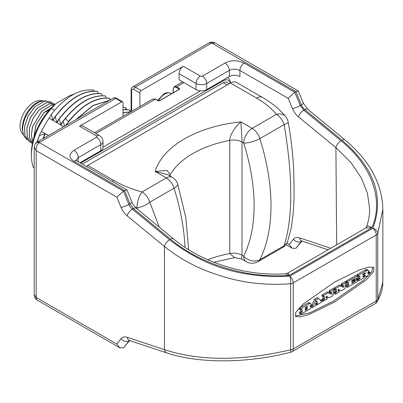 <?xml version="1.0" encoding="UTF-8"?>
<svg xmlns="http://www.w3.org/2000/svg" width="403" height="403" viewBox="0 0 403 403"><rect width="100%" height="100%" fill="white"/><g stroke="black" fill="none" stroke-linecap="round" stroke-linejoin="round"><path stroke-width="0.6" d="M86.333 166.419A11.949 6.896 120 0 1 87.773 165.442L86.423 166.222L87.773 165.442L113.792 180.468A100.931 58.274 0 0 0 142.042 191.949L166.313 177.935A11.949 6.896 60 0 1 174.036 188.186A11.949 3.501 162.5 0 0 177.713 184.1A11.949 11.949 0 0 0 172.288 177.345A11.949 6.896 -60 0 0 166.313 177.935L155.074 171.446A105.999 61.196 180 0 1 240.903 121.892L252.147 128.381L276.418 114.366A11.949 6.896 60 0 1 284.14 124.618A11.949 2.473 169.3 0 0 288.155 121.897L288.155 121.897A11.949 11.949 0 0 0 285.667 116.558A11.949 8.821 -39.3 0 0 276.418 114.366A100.931 58.274 0 0 0 256.53 98.055L230.511 83.033L86.423 166.222A10.035 5.793 120 0 0 86.212 166.348M170.182 176.126L170.182 174.786L167.114 170.393L155.074 171.446L167.628 174.655L172.288 177.345M241.513 258.948L234.606 257.633L229.796 253.527A11.949 6.896 180 0 1 242.007 255.195L243.699 256.172A11.949 6.896 -60 0 0 246.173 261.643L241.513 258.948L242.007 255.195L242.007 142.037C242.132 139.292 241.241 129.534 240.903 121.892C233.06 128.356 229.206 138.093 229.796 140.37A94.05 54.299 180 0 0 170.182 174.786A11.949 6.896 0 0 0 169.723 175.864M252.147 128.381A11.949 6.896 120 0 0 243.699 143.015A11.949 3.501 -17.5 0 0 259.87 138.632A11.949 6.896 60 0 0 252.147 128.381M230.511 83.033A11.949 6.896 -60 0 1 236.485 82.444L262.504 97.466A11.949 6.896 -60 0 0 256.53 98.055M287.682 241.266L287.682 241.266A11.949 10.004 -160.5 0 1 284.14 245.699L259.87 259.713A182.554 105.4 -120 0 0 259.87 138.632L284.14 124.618C292.981 177.154 292.981 217.514 284.14 245.699A11.949 6.896 -120 0 1 282.392 247.628A11.949 11.949 0 0 0 287.682 241.266L291.127 228.299C293.208 216.829 294.19 203.646 294.069 188.76L293.832 175.663C293.394 158.575 291.5 140.652 288.155 121.897M159.281 227.166L149.765 202.2A11.949 4.458 -24.6 0 1 136.939 207.938L137.609 209.283M184.992 247.377A182.554 105.4 -120 0 0 174.036 188.186L149.765 202.2A11.949 6.896 60 0 0 142.042 191.949A11.949 4.166 105.3 0 0 136.939 207.938A112.88 65.17 0 0 1 135.594 207.565M82.323 164.102L223.247 82.741A7.647 4.413 -60 0 1 227.116 82.393L229.317 83.723M80.61 163.114A10.075 5.818 -60 0 1 80.847 162.973L223.247 80.761A10.075 5.818 -60 0 1 230.204 83.209M173.26 88.836A0.479 0.272 1.1 0 0 173.119 89.023L174.292 86.64L176.69 86.872A0.479 0.277 120 0 0 176.353 87.451L179.159 89.068L179.159 89.461A0.479 0.277 60 0 1 179.496 89.27L159.533 100.795L158.183 100.795L155.377 99.178L152.999 98.931L155.618 99.153A0.479 0.277 -60 0 0 155.377 99.178L95.833 133.554M227.423 77.643A11.949 6.896 -60 0 1 227.897 77.875A11.949 6.896 -60 0 1 230.365 83.119M103.007 147.12L200.477 90.846M184.01 82.645L176.69 86.872L179.496 88.489L179.496 89.27M159.533 100.795A0.479 0.277 -120 0 0 159.2 100.921M41.056 132.285A52.254 30.17 -60 0 1 41.267 131.821L41.479 131.469A51.851 29.938 120 0 1 49.126 118.225L63.77 126.683M41.479 131.469L48.476 135.509M49.126 118.225L51.342 114.301A56.39 32.557 120 0 1 51.922 113.545C66.248 96.131 80.262 88.343 93.964 90.186L94.307 91.058M64.581 126.21L63.11 121.096L61.13 124.688L60.727 124.451L59.125 118.794L57.145 122.386L56.737 122.149L55.135 116.492L53.156 120.084L52.753 119.847L55.065 116.623M52.753 119.847L51.352 114.306L51.922 113.545M123.001 109.787L129.434 109.838L130.194 111.777M129.434 109.838L123.001 109.646M123.001 107.304L125.444 107.536L126.204 109.475M125.444 107.536L123.001 107.198M67.553 124.497L67.301 123.514C81.366 105.51 95.43 97.113 109.495 98.322L110.12 99.919M109.495 98.322L109.294 98.206C96.161 96.957 82.791 104.442 69.195 120.678L65.976 125.404M63.316 121.212L65.412 118.492C79.008 102.261 92.373 94.77 105.505 96.02L106.266 97.964M105.505 96.02L105.304 95.904C91.239 94.695 77.174 103.092 63.11 121.096M59.327 118.91C73.391 100.906 87.456 92.509 101.521 93.718L102.281 95.662M101.521 93.718L101.314 93.602C87.255 92.393 73.19 100.79 59.125 118.794M55.342 116.608C69.402 98.604 83.466 90.207 97.531 91.416L98.292 93.36M97.531 91.416L97.33 91.3C83.265 90.091 69.2 98.488 55.135 116.492M123.001 112.87L130.542 111.898M130.728 111.792L123.001 112.699M76.651 119.243L93.033 105.611L109.289 100.397M109.515 100.271L92.826 105.49L76.016 119.61M65.432 125.721L67.024 123.53M60.727 124.451L63.039 121.227M56.737 122.149L59.05 118.925M129.479 109.954L130.758 111.772M125.489 107.651L126.779 109.49M109.54 98.443L110.467 99.722M54.506 110.382L51.377 108.573L55.74 103.712L69.926 95.521L73.961 94.191M33.565 167.86A47.312 27.313 -60 0 1 31.409 155.457A47.312 27.313 -60 0 1 51.377 108.573M31.409 155.457L31.409 153.115A44.446 25.661 -60 0 1 55.74 103.712M38.199 126.663L44.97 115.429M44.431 116.18L38.633 125.796M49.342 109.989L44.063 112.608L36.139 124.744L33.776 137.922M54.954 104.392L49.332 103.818L39.333 109.873L33.192 118.235L29.565 127.963L29.283 136.944L32.452 143.231L29.233 136.985L29.484 127.988L33.106 118.23L39.267 109.838L49.267 103.778L54.959 104.387M32.754 141.841L31.273 135.106L32.482 126.834L41.63 111.203L51.629 105.148L54.334 104.941M33.726 138.088L36.023 124.824L43.998 112.568L51.569 107.601M54.037 103.989L52.949 103.218L46.965 102.453L36.97 108.508L30.467 117.555L26.941 127.998L27.328 137.237L31.575 142.969L32.421 143.392M54.299 104.976L51.7 105.183L41.7 111.243L32.572 126.789L31.338 135.035L32.769 141.77M31.545 142.949L27.258 137.196L26.875 127.958L30.396 117.515L36.9 108.472L46.899 102.412L52.919 103.198M45.751 100.866L41.685 100.997A20.644 11.919 -60 0 0 33.106 105.294C26.245 111.843 22.608 119.701 22.195 128.869L23.626 135.559L22.553 129.635C23.137 119.585 27.384 111.163 35.303 104.377L39.645 101.773L35.303 104.377M29.177 141.584L24.895 135.831L24.507 126.592L28.034 116.15L34.537 107.107L44.532 101.047L50.551 101.833M51.67 102.624L50.587 101.853L44.602 101.088L34.537 107.107M34.603 107.143L28.099 116.19L24.573 126.633L24.961 135.871L29.212 141.604L30.416 142.173M42.955 100.826L39.645 101.773M27.097 139.886L23.626 135.559M23.173 134.451A19.475 11.244 -60 0 1 21.369 118.608A19.475 11.244 -60 0 1 33.817 102.317A19.475 11.244 120 0 1 42.547 100.881M43.161 138.582L43.464 137.821L45.509 137.221M43.464 137.821L42.839 138.763M37.116 142.073L39.474 135.519L44.894 133.912L45.297 134.149L43.262 137.7M39.474 135.519L36.814 142.264M41.267 131.821L39.272 135.398M43.418 137.413L44.894 133.912M34.21 171.376L34.21 154.651M34.21 153.2L34.21 172.363M141.226 90.589L183.335 66.283L200.316 76.086A1.506 0.871 0 0 0 202.442 76.086L225.015 63.054C230.959 59.997 237.347 59.997 244.173 63.054L294.769 92.277L295.888 91.627L211.797 43.081A1.693 0.977 0 0 0 211.142 43.317L135.242 87.134L141.226 90.589A1.879 1.088 120 0 0 139.896 92.897L139.896 106.498M179.078 73.653L196.06 83.461A7.526 4.347 0 0 0 206.704 83.461L206.704 89.602A7.526 4.347 180 0 1 196.06 89.602L179.078 79.799L179.078 73.653A6.02 3.476 -60 0 1 183.335 66.283M79.562 126.194A6.02 3.476 -60 0 1 82.575 125.897L99.556 135.7A6.02 3.476 -60 0 0 96.544 135.997L79.562 126.194L121.671 101.883L115.681 98.428L39.786 142.249A1.693 0.977 0 0 0 39.378 142.627C37.031 144.395 35.968 147.06 36.194 150.621L36.189 297.479L34.21 294.553C34.401 297.218 35.479 299.117 37.434 300.235A6.02 3.476 120 0 0 37.439 300.24L119.691 347.724M123.001 116.25L123.001 102.649A1.879 1.088 120 0 0 122.613 101.788A1.879 1.088 120 0 0 121.671 101.883M39.786 142.249A5.078 2.932 -120 0 0 37.242 141.997L34.99 144.214A5.078 3.929 -149.7 0 1 39.378 142.627L123.464 191.173L124.587 190.528L129.973 203.797A6.02 1.078 157.9 0 0 131.942 202.054L126.91 189.843L124.587 190.528L73.976 161.316C68.676 157.855 68.676 154.168 73.976 150.259L96.544 137.227A1.506 0.871 0 0 0 96.544 135.997M34.99 144.214L34.21 147.176L36.194 150.621L116.85 197.188L123.464 191.173L128.92 204.402L129.973 203.797L133.343 208.537L170.529 239.231A6.02 2.685 129.5 0 1 173.476 238.888C201.46 262.373 245.765 276.529 285.42 273.823L287.546 273.184L365.778 228.017L371.843 227.68C369.486 225.917 367.818 225.544 366.831 226.577L366.08 227.766A7.526 5.546 42 0 0 366.831 226.577M285.42 273.823L289.268 275.35C248.586 278.901 200.951 264.766 170.529 239.231M129.605 340.565L123.459 347.875L119.767 347.769L116.85 344.051L121.051 338.706A13.546 7.823 60 0 1 127.187 337.291L164.444 349.658C199.666 361.128 241.74 361.174 290.664 349.804A6.02 3.476 180 0 0 293.238 348.922L376.231 301.011L376.231 234.979L293.238 282.891L293.238 348.922A6.02 3.476 60 0 1 291.994 351.678L374.981 303.766A6.02 6.02 0 0 0 377.148 301.625L377.148 301.625A6.02 5.048 -149.3 0 0 377.752 299.525L382.85 282.463L382.85 209.263L377.752 233.493A6.02 4.342 -156.3 0 0 372.856 228.224L289.868 276.136C244.495 278.382 206.22 268.106 169.582 239.78L132.325 209.122L133.343 208.537A6.02 2.685 129.5 0 1 136.29 208.19L173.476 238.888M366.332 227.363C368.594 221.363 369.692 215.126 369.627 208.663L367.455 193.299L361.36 178.015L351.411 163.124L335.916 147.574A6.02 2.67 -50.6 0 1 341.059 140.778L303.731 110.16L300.29 105.465L301.343 104.856A6.02 1.103 157.6 0 0 303.298 103.082L298.356 91.103L295.888 91.627L301.343 104.856A7.526 4.347 -120 0 0 304.749 109.576L342.006 140.234C374.271 167.688 384.558 197.022 372.856 228.224A6.02 3.476 -120 0 1 376.231 234.979A6.02 3.476 0 0 0 377.752 233.493L377.752 299.525A6.02 3.476 0 0 1 376.231 301.011A6.02 3.476 60 0 1 374.981 303.766M334.732 281.994L303.353 303.917L295.681 312.441L295.721 316.577L300.764 316.783L310.083 314.008L334.732 301.907L366.115 279.984L373.788 271.461L373.747 267.325L368.705 267.118L359.385 269.894L334.732 281.994M169.582 239.78A6.02 2.675 -50.6 0 0 164.444 246.535L164.444 349.658A6.02 4.121 108.4 0 0 166.802 352.912C198.538 363.672 247.13 363.486 290.467 352.298A6.02 1.013 75.7 0 0 290.664 349.804L290.664 283.772A6.02 1.723 85.4 0 0 289.868 276.136A6.02 3.476 -120 0 1 293.238 282.891A6.02 3.476 180 0 1 290.664 283.772C268.665 285.359 247.865 283.46 228.264 278.065C205.067 271.521 185.859 263.386 164.444 246.535L127.187 215.877A13.546 7.823 60 0 1 121.051 207.379L116.85 197.188M129.378 340.5L123.459 347.875M79.996 162.757L100.8 150.747L100.8 144.601A7.526 4.347 0 0 0 103.007 141.529C102.901 138.975 101.752 137.03 99.556 135.7M103.007 141.529L103.007 147.674A7.526 4.347 180 0 1 100.8 150.747M76.056 160.339L78.232 157.628L78.202 161.724M225.015 63.054A6.02 3.476 60 0 1 229.272 70.429C232.576 68.757 236.123 68.772 239.916 70.47L288.16 98.322L294.769 92.277L300.29 105.465A6.02 1.133 -22.8 0 1 292.422 108.488L288.16 98.322M244.173 63.054A6.02 3.476 120 0 0 239.916 70.47L239.961 76.545C236.415 74.807 232.869 74.807 229.317 76.545L229.272 70.429L206.704 83.461A6.02 3.476 60 0 0 202.442 76.086M206.704 89.602L229.317 76.545M210.824 42.239C211.661 41.872 213.127 42.134 215.227 43.025L211.797 43.081A5.078 1.325 -101 0 0 210.824 42.239L208.598 43.066L132.698 86.882C131.862 87.174 131.328 88.207 131.096 89.975A1.879 1.088 0 0 0 131.65 90.746A3.199 1.849 -120 0 1 133.912 89.441L139.896 92.897M301.948 241.085L295.893 248.319L301.696 241.004M330.717 248.258L299.51 237.846C296.663 237.065 294.633 237.528 293.414 239.241L289.268 244.545L292.17 248.213L295.893 248.319M341.059 140.778C372.196 165.89 384.044 200.699 371.843 227.68L289.268 275.35C288.513 273.239 287.833 272.63 287.233 273.516M295.177 316.113L310.098 312.713L333.402 301.137L363.677 280.191L371.883 271.612L372.961 267.018M309.474 302.88A1.481 0.856 120 0 0 309.338 302.769A1.481 0.856 120 0 0 309.177 302.708A3.169 1.829 120 0 0 308.028 302.945L299.58 307.827L299.494 309.217L300.824 309.983L302.19 309.378L302.19 311.967L300.86 311.197L299.58 312.073L299.459 313.388L300.91 314.224L309.449 309.297A3.315 1.914 120 0 0 310.592 308.199A1.476 0.851 120 0 0 311.061 307.021A1.053 0.61 120 0 0 311.061 306.854A1.506 0.866 120 0 0 310.753 306.24A1.506 0.866 120 0 0 310.36 306.179L310.078 306.018M300.86 309.993L300.86 311.197M305.116 310.26L307.549 308.854M318.632 298.381L317.237 297.631L314.471 299.228L312.108 304.779L310.899 305.539L310.778 306.26M316.823 303.499L317.771 302.95M320.838 299.938L320.153 300.195M327.105 291.968L322.042 294.991L322.078 296.175L323.408 296.946L324.516 296.487L324.516 299.076L323.186 298.306L322.042 299.243L322.078 300.426L323.408 301.192L327.276 298.865L327.241 297.681L326.052 298.19L326.254 296.18L329.316 297.787L333.11 295.495L333.11 291.525L334.218 290.608L334.183 289.425L330.515 291.5L330.395 292.815L329.065 292.044L330.515 292.885L331.543 292.427L331.543 294.044L327.105 291.968L331.342 294.261L331.543 294.044M323.186 296.815L323.186 298.306M332.883 288.734L329.186 290.734L329.065 292.044M330.213 292.709L330.213 293.278M339.114 285.037L334.057 288.059L334.057 289.168L335.503 290.004L336.525 289.55L336.525 292.14L335.195 291.374L334.057 292.306L334.057 293.414L335.503 294.25L339.286 291.928L339.25 290.749L338.062 291.253L338.263 289.248L341.326 290.85L345.119 288.563L345.119 284.589L346.227 283.677L346.192 282.493L342.525 284.568L342.404 285.878L341.074 285.112L342.525 285.949L343.552 285.495L343.552 287.112L339.114 285.037L343.351 287.329L343.552 287.112M335.195 289.822L335.195 291.374M344.897 281.803L341.195 283.798L341.074 285.112M342.223 285.772L342.223 286.342M355.99 275.395L345.991 281.168L346.026 282.352L347.356 283.118L348.716 282.513L348.716 285.102L347.386 284.332L345.991 285.415L346.026 286.598L347.356 287.369L357.27 281.682L357.355 279.556L355.103 280.951L353.774 280.186L353.663 280.851M347.386 283.128L347.386 284.332M354.852 281.546L355.103 281.4M355.003 279.339L353.774 280.186M367.229 269.758A2.695 1.557 120 0 0 367.068 269.642A2.695 1.557 120 0 0 366 269.632A12.488 7.214 120 0 0 364.574 270.297L357.34 274.478L357.219 275.793L358.67 276.629L359.889 276.06L359.889 278.649L358.559 277.884L357.34 278.725L357.219 279.475M358.559 276.609L358.559 277.884M359.637 278.78L358.549 279.702L358.549 280.805L357.39 280.14L358.67 280.876L364.166 277.702L364.247 276.317L363.456 275.914L364.166 276.322L362.972 277.012L362.952 276.206M364.131 275.526A3.058 1.768 120 0 0 364.141 275.551A1.637 0.942 120 0 0 364.327 275.723L365.657 276.493A1.637 0.942 120 0 0 365.813 276.554A1.189 0.685 120 0 0 366.287 276.478L368.579 275.158A2.206 1.274 120 0 0 369.883 273.249A0.615 0.353 120 0 0 369.909 273.002L369.873 272.277L369.083 272.831A61.8 35.681 120 0 0 369.083 272.992L367.994 272.363M368.579 271.587L369.873 272.277M308.028 302.945L309.358 303.716L300.91 308.592L300.789 309.907L299.459 309.136M310.36 306.179L309.872 306.265L310.36 305.675A1.531 0.882 120 0 0 310.975 304.285A1.053 0.61 120 0 0 310.975 304.119A1.481 0.856 120 0 0 310.668 303.54A1.481 0.856 120 0 0 310.506 303.479A3.169 1.829 120 0 0 309.358 303.716M300.739 311.403L302.069 312.174L300.91 312.844L300.789 314.154L299.459 313.388M307.242 306.32L307.242 307.288L305.237 308.446L305.237 307.479L307.529 306.29M305.116 309.585L305.237 310.345L307.242 309.187L307.242 308.219L305.116 309.585M306.401 306.804L307.242 307.288M316.295 303.197L316.954 303.58L316.954 304.96L322.168 301.812L322.133 300.628L320.979 301.192L318.566 298.396L315.7 300.119L313.438 305.545L312.108 304.779M316.954 303.58L317.655 303.177L317.383 302.567L315.695 303.545L315.327 304.305L315.972 304.144L315.504 303.877L316.058 304.139L315.972 305.529L312.229 307.69L312.108 306.512L313.438 305.545M316.108 302.134L317.101 301.56L316.849 300.865L316.35 301.157L316.108 302.134M316.37 301.983L316.073 301.817M312.008 304.9L313.338 305.665M330.012 293.495L331.342 294.261M327.024 291.979L328.435 292.739M323.065 298.512L324.395 299.283L323.377 300.008L323.377 301.117L322.042 300.346M328.354 292.749L323.493 295.555L323.377 296.865L322.042 296.099M342.021 286.558L343.351 287.329M339.034 285.047L340.449 285.803M335.503 294.25L334.057 293.414M335.074 291.581L336.404 292.346L335.387 293.077L335.387 294.18M335.503 290.004L334.057 289.168M340.364 285.813L335.503 288.619L335.387 289.933M355.058 278.851L355.179 279.38L357.204 278.211L357.204 276.09L347.441 281.727L347.321 283.042L345.991 282.276M353.663 280.856L354.983 281.621L351.839 283.44L351.839 282.518L353.663 281.324L353.627 280.503L351.754 281.501L351.839 280.574L354.937 278.78M354.983 281.621L355.103 280.951M347.265 284.543L348.6 285.309L347.441 285.979L347.321 287.289L345.991 286.523M364.574 270.297L365.904 271.068L358.67 275.244L358.549 276.559L357.219 275.793M366 269.632L367.335 270.403A12.488 7.214 120 0 0 365.904 271.068M367.848 272.534L369.052 273.229L368.805 273.607A1.038 0.599 -60 0 1 368.629 273.723L368.493 273.672A1.008 0.579 120 0 1 368.438 273.526A3.143 1.814 -60 0 0 368.372 273.335A1.824 1.053 120 0 0 368.075 272.972A1.824 1.053 120 0 0 367.999 272.937A8.03 4.635 -60 0 0 367.536 272.891L367.904 272.468A2.453 1.416 120 0 0 368.211 272.08L368.362 271.854A1.123 0.65 120 0 0 368.559 270.524A2.695 1.557 120 0 0 368.397 270.408A2.695 1.557 120 0 0 367.335 270.403M364.554 275.309L365.355 276.01A3.058 1.768 120 0 0 365.476 276.317A1.637 0.942 120 0 0 365.657 276.493M365.264 275.723A2.71 1.567 120 0 0 365.178 275.471L364.811 275.259M362.972 277.012L362.972 276.196L364.307 275.42A1.667 0.962 120 0 1 364.841 275.259A1.038 0.599 -60 0 1 365.027 275.304A1.038 0.599 -60 0 1 365.178 275.471M364.644 273.179L365.284 273.551A1.416 0.816 -60 0 1 365.027 273.854A1.743 1.002 -60 0 1 364.614 274.186L362.972 275.133L362.851 274.352L364.75 273.118A1.95 1.123 -60 0 1 365.138 272.982A0.997 0.574 -60 0 1 365.32 272.987L365.385 273.375L364.851 273.068M367.999 272.937L367.662 272.745M368.382 273.36L368.805 273.607M364.141 275.551L365.476 276.317M364.322 275.415L365.355 276.01M362.952 276.73L363.209 276.876M358.438 278.09L359.768 278.861M363.758 273.692L364.614 274.186M364.252 273.405L365.027 273.854M113.792 180.468A11.949 6.896 120 0 0 112.351 181.441M282.392 247.628L258.122 261.643A11.949 6.896 -120 0 0 259.87 259.713A11.949 9.103 26.3 0 1 243.699 256.172A170.61 98.503 -120 0 0 243.699 143.015L242.007 142.037A11.949 6.896 0 0 0 229.796 140.37L229.796 253.527A94.05 54.299 180 0 0 207.726 259.703M227.065 85.023L223.247 82.741M173.194 92.745L173.26 89.219C173.481 87.184 174.514 86.595 176.353 87.451M173.048 92.831L173.119 89.023A0.479 0.272 1.1 0 0 173.26 89.219M223.247 80.761L222.94 80.227M80.847 162.973L80.54 162.444M179.496 88.489A0.479 0.277 120 0 0 179.159 89.068L179.154 89.305M158.515 100.921A0.479 0.277 120 0 0 158.419 100.77L158.419 100.77A0.479 0.277 120 0 0 158.183 100.795M157.724 100.372L163.855 93.98C165.774 92.529 168.242 92.347 171.265 93.436A12.901 7.45 120 0 0 164.812 94.075A12.901 7.45 120 0 0 158.424 100.775L155.618 99.153M68.485 121.575L65.412 118.492M116.85 344.051L36.189 297.479A6.02 3.476 120 0 0 37.434 300.235M121.051 207.379A6.02 1.103 -22.4 0 0 128.92 204.402A7.526 4.347 60 0 0 132.325 209.122A6.02 2.675 -50.6 0 0 127.187 215.877M127.187 337.291A6.02 4.121 108.4 0 0 129.544 340.55L166.802 352.912M121.051 338.706A6.02 4.791 38.2 0 0 128.96 340.918A6.02 4.765 -141.6 0 0 129.514 340.54M128.92 340.938A7.526 4.347 60 0 1 129.363 340.495M73.976 161.316A6.02 3.476 -60 0 1 76.983 161.019L75.915 160.167M73.976 150.259A6.02 3.476 60 0 1 78.232 157.628L100.8 144.601A6.02 3.476 60 0 0 96.544 137.227M336.656 244.828L335.916 147.574L298.593 116.961C296.185 115.067 294.13 112.241 292.422 108.488M289.268 244.545L286.83 243.14M298.593 116.961A6.02 2.67 -50.6 0 1 303.731 110.16L304.749 109.576A6.02 2.675 129.4 0 1 307.685 109.223L344.943 139.881A6.02 2.675 129.4 0 0 342.006 140.234M211.142 43.317A5.078 2.932 -120 0 0 208.598 43.066M133.912 89.441A1.879 1.088 120 0 1 135.242 87.134A5.078 2.932 -120 0 0 132.698 86.882M131.65 111.258L131.65 90.746M113.142 98.176A5.078 2.932 60 0 1 115.681 98.428A1.879 1.088 -60 0 1 116.623 98.332C114.976 97.647 113.817 97.591 113.142 98.176L37.242 141.997M200.316 76.086A6.02 3.476 120 0 0 196.06 83.461L196.06 89.602M293.414 239.241A6.02 4.816 38 0 0 301.323 241.402A6.02 4.791 -141.8 0 0 301.847 241.049M299.51 237.846A6.02 4.131 108.4 0 0 301.862 241.054L328.057 249.795M301.711 241.009A7.526 4.347 -120 0 0 301.343 241.397M309.177 302.708L310.506 303.479M299.459 312.28L300.789 313.05M299.58 312.073L300.91 312.844M299.459 308.033L300.789 308.799M299.58 307.827L300.91 308.592M314.37 299.348L315.7 300.119M314.471 299.228L315.801 299.993M317.237 297.631L318.566 298.396M320.717 299.872L322.047 300.638M316.093 304.461L316.834 304.89L316.093 304.461M316.053 303.338L316.834 303.786M311.061 307.015L312.108 307.62L311.061 307.015M310.778 305.746L312.108 306.512M310.899 305.539L312.229 306.305M329.065 290.941L330.395 291.707M329.186 290.734L330.515 291.5M332.767 288.664L334.097 289.435M326.052 297.051L327.155 297.691M322.042 299.243L323.377 300.008M322.163 299.036L323.493 299.802M322.042 294.991L323.377 295.762M322.163 294.784L323.493 295.555M341.074 284.004L342.404 284.775M341.195 283.798L342.525 284.568M344.777 281.732L346.106 282.498M338.062 290.12L339.165 290.754M334.057 292.306L335.387 293.077M334.173 292.099L335.503 292.87M334.057 288.059L335.387 288.825M334.173 287.853L335.503 288.619M355.874 275.325L357.204 276.09M354.539 279.012L355.058 279.314L354.539 279.012M346.112 280.962L347.441 281.727M345.991 281.168L347.321 281.934M352.741 280.05L353.542 280.513M353.894 279.979L355.224 280.745M356.066 278.871L357.27 279.566M345.991 285.415L347.321 286.185M346.112 285.208L347.441 285.979M357.34 274.478L358.67 275.244M357.219 274.685L358.549 275.456M368.08 272.252L369.083 272.831M368.221 272.06L369.203 272.624M368.528 271.562L369.788 272.287M357.219 278.931L358.549 279.702M357.34 278.725L358.67 279.496M285.667 116.558C279.601 109.223 271.884 102.856 262.504 97.466M246.173 261.643A11.949 11.949 0 0 0 258.122 261.643M234.606 257.633L213.832 262.247M177.713 184.1L185.833 217.645L188.659 249.719M174.287 86.64L182.609 81.839M227.897 77.875L227.458 77.623M179.3 89.264L159.296 100.77L158.419 100.77M94.438 132.743L153.004 98.931M171.265 93.436L171.633 93.647M34.21 147.176L34.21 294.538M290.467 352.298A6.02 6.02 0 0 0 291.994 351.678M129.67 340.283L129.151 340.459L129.544 340.55M303.298 103.082L307.685 109.223M131.096 111.576L131.096 89.975M122.613 101.788L116.623 98.332M298.205 90.932L215.227 43.025M292.17 248.213L285.878 244.581M302.013 240.782L301.464 240.964L301.862 241.054M131.942 202.054C132.663 204.125 134.108 206.17 136.29 208.19M382.85 209.263C382.115 183.486 369.48 160.354 344.943 139.881M382.85 282.463C382.795 288.976 380.895 295.359 377.148 301.625M365.778 228.017L366.08 227.766M126.91 189.843L76.983 161.019M309.338 302.769L310.668 303.54M310.169 305.907L310.753 306.24M299.494 313.463L300.824 314.234M299.494 309.217L300.824 309.983M317.322 297.621L318.652 298.391M320.803 299.862L322.133 300.628M316.093 304.522L316.869 304.97M315.524 303.827L316.058 304.139M311.056 307.071L312.144 307.696M332.848 288.659L334.183 289.425M326.052 296.996L327.241 297.681M322.078 300.426L323.408 301.192M322.078 296.175L323.408 296.946M344.862 281.722L346.192 282.493M338.062 290.059L339.25 290.749M355.955 275.314L357.29 276.085M354.489 279.042L355.093 279.39M346.026 282.352L347.356 283.118M352.791 280.02L353.627 280.503M356.116 278.841L357.355 279.556M346.026 286.598L347.356 287.369M367.068 269.642L368.397 270.408M367.667 272.74L368.075 272.972M363.506 275.884L364.247 276.317"/></g></svg>
